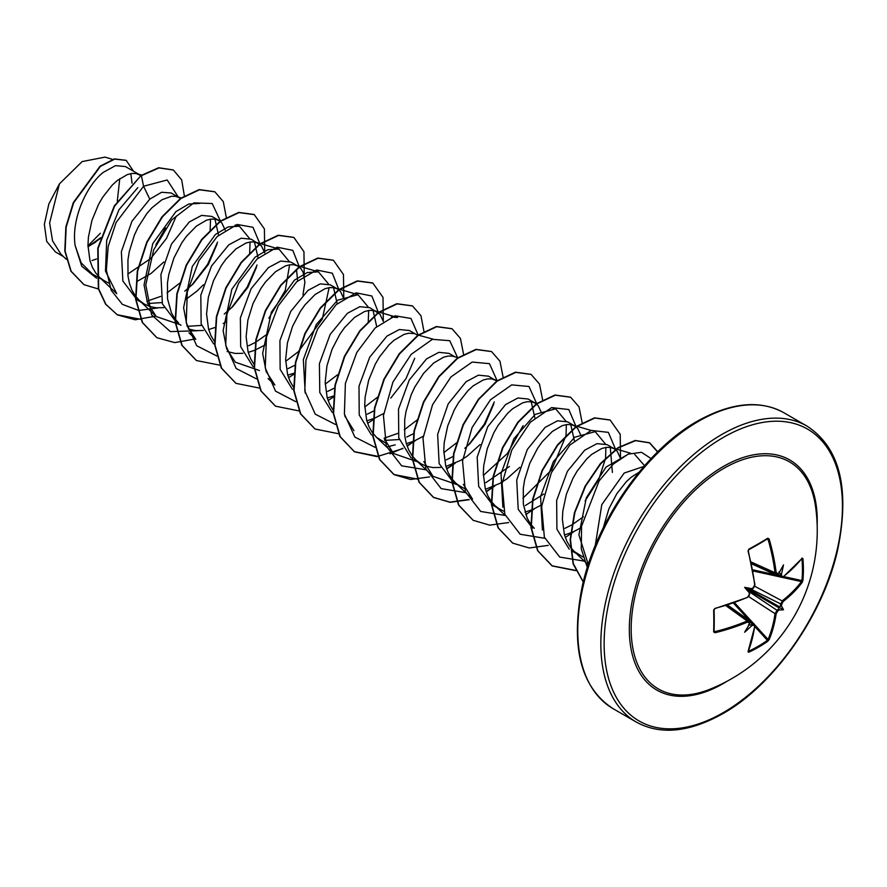<?xml version="1.0" encoding="UTF-8"?>
<svg xmlns="http://www.w3.org/2000/svg" width="887" height="887" viewBox="0 0 887 887"><rect width="100%" height="100%" fill="white"/><g stroke="black" fill="none" stroke-linecap="round" stroke-linejoin="round"><path stroke-width="1.33" d="M751.333 563.223L775.925 574.277L775.027 572.725A169.716 100.519 -121.3 0 0 768.064 539.285L767.732 538.232L769.151 539.008A170.492 100.985 58.7 0 1 776.158 572.592L777.888 573.59A170.648 89.565 -4.2 0 0 779.196 572.658A125.311 21.177 -57.8 0 0 783.487 564.897A125.311 123.426 -47.6 0 1 781.469 573.978A170.648 106.739 55.5 0 1 781.647 575.752L783.077 577.071L802.07 558.411A0.776 0.588 37.8 0 1 801.748 558.588M783.221 576.672A170.492 95.829 -1.3 0 0 802.158 558.056L802.901 558.533A170.371 131.531 30.8 0 1 803.4 569.565A170.371 131.531 30.8 0 1 802.901 580.397L801.937 580.586A169.594 130.932 -149.2 0 0 802.436 569.809A169.594 130.932 -149.2 0 0 801.937 558.832L801.759 558.799M709.722 689.321L709.722 689.321A131.099 75.683 -60 0 1 631.444 620.534A131.099 75.683 -60 0 1 723.881 468.336A131.099 75.683 -60 0 1 815.486 506.133L815.486 506.133A170.836 170.836 0 0 1 709.722 689.321M802.901 580.397L802.158 582.46A170.492 100.974 -178.7 0 1 783.221 601.475L781.647 604.38A170.648 106.739 55.5 0 1 781.469 605.998A125.311 54.916 -8.2 0 1 783.487 609.79A125.311 54.916 -111.8 0 1 779.196 609.934A170.648 106.728 -175.5 0 1 777.888 610.888L776.158 613.715A170.492 100.985 58.7 0 1 769.151 639.627L767.732 641.301A170.371 131.531 -150.8 0 1 758.607 647.144A170.371 131.531 -150.8 0 1 748.805 652.222L748.029 651.823A0.776 0.588 22.2 0 0 748.284 651.568L748.284 651.568A0.776 0.588 22.2 0 0 748.273 651.202M748.029 651.823A170.492 95.829 -118.7 0 0 754.671 626.111L752.653 624.171L754.316 624.093L727.595 605.067M753.096 625.202A170.648 106.728 -175.5 0 1 751.466 625.945A125.311 123.426 -72.4 0 1 744.614 632.231A125.311 21.177 -62.2 0 0 749.182 624.636A170.648 89.565 -115.8 0 0 749.338 623.04L747.608 622.042A170.492 100.974 -178.7 0 1 715.022 632.764L713.647 631.921A170.371 45.292 -101.2 0 0 713.647 610.068L715.022 608.371A170.492 95.829 -1.3 0 0 747.608 597.228L749.338 594.412A170.648 89.565 -115.8 0 0 749.182 592.616A125.311 47.333 -109.7 0 1 744.614 587.338A125.311 47.333 -10.3 0 1 751.466 588.669A170.648 89.565 -4.2 0 0 753.096 587.904L754.671 584.999A170.492 95.829 -118.7 0 0 748.029 551.204L748.805 549.164A170.371 45.292 -18.8 0 0 758.607 543.698A170.371 45.292 -18.8 0 0 767.732 538.232M644.006 466.385L624.182 473.048L601.785 504.659L595.255 545.583M639.061 472.239L631.311 477.162L626.233 481.785L616.676 493.915L608.837 508.961L603.215 527.965M91.949 260.545L96.517 258.993M125.433 166.556L115.498 165.647L103.313 172.333C86.172 185.727 71.093 219.832 75.162 245.599L81.094 262.752L92.481 274.15L108.524 283.042M140.933 175.604L136.188 173.553L131.997 173.442L127.362 174.573L117.361 180.438L112.283 185.061L102.726 197.191L98.524 204.431L91.926 220.419L88.401 237.217L87.968 245.444L89.942 260.59L92.348 267.164L95.674 272.886L99.832 277.609L104.777 281.246M180.76 198.655L171.202 192.989L161.634 192.257L149.77 199.154L131.941 221.262L121.364 251.753L122.872 281.035L137.186 299.95L141.421 302.4M147.719 303.509L162.011 302.589M179.362 197.701L175.726 196.371L171.535 196.271L161.966 199.741L151.821 207.891L146.887 213.512L138.062 227.249L134.425 235.055L129.269 251.642L127.939 260.046L128.016 276.112L129.48 283.419L131.886 289.994L135.201 295.715L139.37 300.438L144.304 304.064L149.925 306.525L156.101 307.778L163.829 307.667M225.176 230.099L221.861 223.014L218.901 220.519L211.771 216.406L201.659 215.397L189.297 221.972L171.479 244.069L160.902 274.538L162.399 303.842L176.713 322.779L180.959 325.23M187.257 326.338L201.56 325.407M218.901 220.519L215.264 219.2L211.062 219.1L206.427 220.22L196.426 226.085L186.425 236.341L181.791 242.838L173.963 257.884L168.807 274.471L167.466 282.875L167.543 298.941L171.424 312.823L174.739 318.533L178.509 322.89M188.41 328.999L195.628 330.596L203.367 330.496M208.678 329.52L215.12 327.469M254.203 214.543L264.415 228.913L264.703 252.895L261.399 245.832L251.309 239.235L241.197 238.215L228.835 244.801L211.538 265.967L200.806 295.216L201.161 323.966L213.59 343.846M258.439 243.348L254.802 242.029L250.6 241.918L245.965 243.049L235.964 248.914L225.963 259.159L221.329 265.668L213.49 280.702L208.345 297.289L206.571 313.92L208.545 329.066L210.962 335.641L214.765 342.038M227.127 351.518L235.166 353.425L242.905 353.325M248.216 352.35L254.292 350.432M254.647 350.287L265.102 344.988M302.966 294.939L304.895 282.254L303.121 272.242L300.926 268.661L297.965 266.167L290.836 262.053L280.735 261.044L268.373 267.63L251.11 288.73L240.366 317.934L240.665 346.695L253.017 366.597M297.965 266.167L294.329 264.847L290.138 264.747L285.503 265.878L275.502 271.744L265.501 281.988L260.867 288.497L253.028 303.531L247.872 320.118L246.109 336.738L248.083 351.884L250.489 358.47L254.303 364.856M287.754 375.179L293.83 373.261M343.779 298.575L340.464 291.49L337.503 288.996L330.374 284.882L320.274 283.862L307.911 290.448L290.659 311.525L279.926 340.608L280.148 369.325L292.4 389.304M337.503 288.996L333.867 287.676L329.665 287.576L325.041 288.696L315.029 294.562L305.028 304.818L300.405 311.315L292.566 326.361L287.41 342.947L285.636 359.568L287.621 374.713L290.027 381.299L293.497 387.22M327.281 397.997L333.357 396.079M372.806 283.02L383.018 297.389L383.306 321.371L380.002 314.308L369.912 307.711L359.812 306.691L347.438 313.277L330.13 334.466L319.398 363.759L319.786 392.509L332.27 412.388M377.042 311.825L373.405 310.505L369.203 310.395L364.568 311.525L354.567 317.391L344.566 327.636L339.932 334.144L332.104 349.179L326.948 365.766L325.174 382.397L327.148 397.542L329.565 404.117L333.024 410.049M366.819 420.826L374.336 418.331L383.705 413.464M432.945 339.133L416.568 334.643L409.439 330.529L399.338 329.52L386.976 336.095L369.746 357.151L358.991 386.255L359.224 414.972L371.465 434.952M384.648 440.418L399.228 439.531M414.162 333.612L408.741 333.224L404.106 334.355L394.105 340.22L389.027 344.843L379.47 356.962L375.268 364.202L368.67 380.201L365.145 396.999L364.712 405.215L366.686 420.36L369.092 426.946L372.407 432.656L376.576 437.391L385.268 442.824M406.357 443.655L413.874 441.149L423.243 436.293M454.976 356.818L448.977 353.359L438.877 352.339L426.514 358.925L409.262 380.013L398.518 409.118L398.762 437.812L411.014 457.792M457.925 357.683L452.47 356.153L448.268 356.042L443.644 357.173L433.643 363.038L423.631 373.294L414.806 387.031L411.169 394.826L406.013 411.413L404.672 419.817L404.76 435.894L406.224 443.19L408.63 449.776L411.945 455.486L415.715 459.843L421.048 463.846L426.669 466.307L432.845 467.549L440.573 467.449M445.884 466.473L460.453 460.497L467.36 456.018L480.144 444.553M496.742 381.033L488.515 376.188L478.415 375.168L466.041 381.754L448.223 403.851L437.646 434.342L439.143 463.635L453.457 482.55L464.333 488.471M495.645 380.301L492.008 378.982L487.806 378.871L483.171 380.002L473.17 385.867L468.092 390.491L458.535 402.62L454.344 409.849L447.735 425.849L444.21 442.646L443.777 450.873L445.751 466.019L448.168 472.594L451.483 478.315L455.652 483.038L460.586 486.664M485.422 489.302L499.991 483.326L506.898 478.836L519.682 467.382M541.447 412.699L538.143 405.614L535.183 403.119L528.053 399.006L517.941 397.997L505.579 404.572L487.739 426.702L477.184 457.138L478.67 486.431L492.995 505.379L503.871 511.3M535.171 403.119L531.535 401.8L527.344 401.7L522.709 402.82L512.708 408.696L507.63 413.309L498.073 425.438L493.871 432.679L487.273 448.678L483.748 465.475L483.315 473.691L485.289 488.837L487.695 495.423L491.01 501.133L495.179 505.856L500.124 509.493M524.96 512.132L532.477 509.626L541.846 504.758M580.985 435.517L577.67 428.443L574.709 425.948L567.58 421.835L557.479 420.815L545.117 427.401L527.266 449.543L516.711 480.022L518.219 509.282L532.533 528.197M574.709 425.948L571.073 424.629L566.871 424.518L562.247 425.649L552.246 431.514L542.234 441.759L537.611 448.268L529.772 463.302L524.616 479.889L523.286 488.293L523.363 504.37L527.233 518.241L530.548 523.962L534.318 528.319M564.487 534.95L572.004 532.455L581.384 527.588M620.523 458.346L617.208 451.261L614.247 448.778L607.118 444.653L597.006 443.644L584.644 450.23L567.392 471.319L556.659 500.445L556.914 529.184L569.21 549.131M614.247 448.778L610.611 447.447L606.409 447.347L601.774 448.478L591.773 454.344L586.695 458.967L577.138 471.097L572.947 478.326L566.349 494.325L562.813 511.123L562.38 519.338L564.365 534.495L566.771 541.07L570.086 546.791L574.255 551.514L582.947 556.947M87.99 246.852L100.508 238.437M132.041 183.177L130.844 173.619M127.783 274.094L151.056 258.294M137.13 281.379L151.089 273.418L163.873 261.953M184.74 291.191L193.111 283.929L208.268 264.614L217.038 244.158M218.579 235.255L214.942 219.144M186.037 299.34L197.224 290.881L203.4 284.782M224.267 314.02L232.649 306.747L247.806 287.443L256.576 266.987M258.117 258.084L254.469 241.974M223.202 323.578L225.564 322.158M248.604 345.742L255.367 342.426M255.766 342.194L267.142 334.177M297.644 280.902L296.469 269.349M288.142 368.56L294.905 365.244M337.182 303.731L333.545 287.621M327.669 391.389L334.432 388.074M376.709 326.56L373.072 310.45M367.207 414.218L374.369 410.67M390.801 398.041L405.958 378.694L414.717 358.27M406.745 437.036L413.907 433.488M446.272 459.865L453.445 456.317M464.81 448.301L469.855 443.7L485.001 424.407L493.782 403.94M485.81 482.694L509.393 466.518M534.85 417.855L531.213 401.744M525.348 505.512L543.764 494.048M574.388 440.684L570.74 424.574M564.886 528.342L571.638 525.026M572.048 524.794L583.413 516.777M612.385 472.416L610.289 447.403M100.719 237.705L89.454 245.666M87.968 245.777L100.353 233.259M63.387 256.543L55.415 251.941L46.689 241.375L44.35 224.378L48.852 203.966L59.429 183.875L82.125 161.589L104.976 157.121L112.649 159.383M119.767 178.642L117.284 201.205M59.429 183.875L49.628 222.936L52.544 240.832L60.959 254.225L66.259 259.281M149.77 199.154L143.572 186.259L167.2 179.983L178.387 197.136M176.291 216.095L166.49 238.415L150.435 258.882M96.572 278.23L81.759 266.244L75.162 245.599M158.008 307.911L138.66 310.461L122.406 304.385L111.219 290.348L106.362 270.147L108.181 246.486L116.086 222.548L143.572 186.259L141.41 175.681L159.006 167.931L173.353 170.016L181.669 179.861L184.352 195.794M98.712 289.073L84.054 284.705L71.193 271.344L65.117 251.154L66.181 227.116L73.654 202.768L100.408 166.379L114.722 159.106L126.264 160.392L133.46 171.191M141.077 175.493L114.29 205.928L97.77 248.194L98.346 288.763L105.62 304.219L117.394 314.885L105.952 304.418L98.679 288.951L98.102 248.382L114.611 206.117L141.077 175.493L158.673 167.743L173.187 169.927M83.888 284.605L70.871 271.156L64.795 250.954L65.86 226.928L73.322 202.58L100.076 166.191L114.39 158.917L126.109 160.303M95.729 242.073L87.979 246.686M165.481 227.992L155.835 244.89M588.281 564.509L578.901 534.839L586.318 497.795L606.009 467.105L628.595 454M634.737 454.477L644.594 465.719M542.412 530.016L540.549 496.587L553.388 461.606L574.732 437.202L595.199 431.647L605.289 443.81M605.888 447.414L605.577 457.958M605.477 458.579L598.714 479.601L585.121 500.845M502.874 507.176L501.022 473.725L513.883 438.721L535.227 414.362L555.672 408.818L565.762 420.992M566.349 424.596L566.039 435.129M565.95 435.75L551.681 469.844L522.875 498.272M455.253 482.661L472.538 499.137L463.336 484.324M523.108 425.649L507.453 453.457L483.348 475.454M457.071 484.635L433 476.319L423.809 461.562M456.617 442.824L443.81 452.625M417.522 461.805L393.462 453.49L384.271 438.699M417.09 419.994L404.272 429.796M397.864 433.377L384.16 438.167M353.935 430.661L344.733 415.859M391.389 317.047L397.531 317.524L374.624 310.794M377.552 397.176L364.745 406.978M305.206 393.063L303.343 359.612L316.215 324.598L337.559 300.227L357.993 294.706L368.083 306.869M368.67 310.461L368.271 321.626M337.492 374.824L325.207 384.149M268.04 378.516L274.859 385.013L266.133 371.52L262.663 353.392L271.378 312.08L294.495 280.104L307.323 272.531L318.466 271.865L328.545 284.04M329.144 287.643L322.28 319.165L298.487 351.518M297.954 351.995L285.669 361.319M259.392 370.511L235.321 362.184L226.606 348.702L223.125 330.574L231.84 289.273L254.946 257.297L267.785 249.713L278.928 249.047L289.007 261.221M289.605 264.814L285.315 290.282L268.85 318.245M188.975 332.858L195.794 339.366L187.068 325.873L183.598 307.745L192.291 266.466L215.419 234.478L228.247 226.884L239.39 226.218L249.469 238.392M250.067 241.996L249.668 253.15M180.56 324.842L156.256 316.537L147.53 303.044L144.06 284.927L152.752 243.637L175.87 211.649L188.709 204.054L199.852 203.4M210.541 219.167L210.13 230.321M179.884 283.042L167.066 292.854M160.647 296.424L146.876 301.236M116.729 293.708L105.486 271.1L106.695 240.299L119.002 209.698L137.829 187.623M191.714 285.27L207.569 264.415L217.526 242.14M220.386 220.974L212.193 203.522L193.843 202.868L171.801 219.821L153.651 249.923L145.79 284.86L151.588 314.852L170.348 331.605L197.546 330.729M231.241 308.111L247.096 287.255L257.053 264.98M259.924 243.803L252.961 227.283L237.173 224.466L217.226 236.485L198.832 260.845L187.29 291.967L186.237 322.635L196.703 345.742L216.894 356.02M299.496 267.231L292.788 250.356L277.099 247.196L257.108 258.993L238.581 283.275L226.895 314.464L225.73 345.276L236.186 368.504L256.432 378.849M339.034 290.06L332.337 273.196L316.692 270.003L296.735 281.733L278.219 305.915L266.477 337.038L265.224 367.839L275.547 391.145L295.67 401.634M378.561 312.889L371.853 296.003L356.164 292.843L336.184 304.64L317.657 328.922L305.96 360.111L304.806 390.923L315.251 414.151L335.497 424.496M418.032 334.754L410.936 318.444L395.092 315.816L375.168 327.968L356.84 352.372L345.387 383.461L344.389 414.052L354.878 437.069L375.035 447.325M386.654 447.004L395.225 444.853M457.57 357.583L449.753 340.708L432.401 339.322L411.224 354.312L392.919 382.109L383.45 415.593L386.322 446.117L401.667 465.83L426.181 469.833M468.425 445.086L484.28 424.23L494.259 401.955M497.13 380.745L489.458 363.659L472.161 362.062L450.951 376.931L432.568 404.694L423.01 438.233L425.827 468.846L441.172 488.626L465.719 492.662M536.668 403.574L528.985 386.488L511.699 384.891L490.478 399.76L472.095 427.523L462.537 461.063L465.365 491.675L480.699 511.455L505.257 515.48L494.791 505.49M576.24 427.013L568.822 409.539L551.636 407.588L530.359 422.223L511.832 449.931L502.109 483.559L504.836 514.327L520.17 534.24L544.795 538.309M615.778 449.842L608.36 432.368L591.163 430.406L569.886 445.041L551.359 472.749L541.647 506.388L544.363 537.156L559.708 557.069L584.322 561.138M651.08 458.59L641.523 452.303L628.218 454.155L613.294 464.078L599.113 480.909L581.584 526.168L581.262 548.798L587.327 567.503M117.394 314.885L135.212 319.775L155.813 316.116M226.329 217.537L223.28 201.593L214.82 191.803L199.475 189.785L180.937 198.522L162.399 216.905L147.054 242.362L137.629 271.222L135.922 299.329L142.574 322.602L156.944 337.725L174.75 342.604L195.351 338.945M254.369 214.643L239.035 212.603L220.486 221.329L201.937 239.712L186.592 265.18L177.167 294.052L175.46 322.158L182.112 345.431L196.493 360.554L220.131 365.233M304.241 275.724L303.953 251.731L293.896 237.461L278.562 235.432L260.013 244.158L241.475 262.541L226.13 287.987L216.705 316.859L214.987 344.954L221.639 368.238L235.997 383.361L259.436 388.074M288.563 377.707L293.73 374.336M343.779 298.553L343.48 274.56L333.423 260.279L318.078 258.25L299.54 266.998L281.002 285.381L265.656 310.838L256.232 339.699L254.525 367.795L261.177 391.067L275.547 406.191L298.974 410.903M328.09 400.525L333.257 397.154M372.972 283.119L357.627 281.079L339.089 289.805L320.54 308.199L305.195 333.656L295.77 362.528L294.063 390.635L300.715 413.907L315.096 429.031L338.501 433.732M367.628 423.354L373.161 419.728M424.008 331.671L420.959 315.728L412.51 305.937L397.165 303.908L378.627 312.634L360.078 331.017L344.744 356.463L335.308 385.335L333.59 413.442L340.242 436.714L354.612 451.849L377.064 456.628L403.008 448.556M407.166 446.172L415.704 440.362M463.535 354.113L460.431 338.413L452.026 328.755L436.681 326.726L418.143 335.463L399.605 353.846L384.271 379.303L374.835 408.164L373.128 436.271L379.78 459.544L394.15 474.667L410.603 479.49L429.607 476.907M446.704 469.001L455.231 463.18M503.073 376.942L499.969 361.242L491.575 351.585L476.23 349.556L457.692 358.293L439.143 376.676L423.798 402.133L414.373 431.004L412.666 459.111L419.318 482.384L433.699 497.507L450.141 502.319L469.134 499.725M486.231 491.83L494.769 486.009M542.6 399.771L539.496 384.071L531.113 374.414L515.768 372.374L497.23 381.111L478.681 399.494L463.336 424.951L453.911 453.811L452.204 481.918L458.845 505.202L473.226 520.325L489.679 525.137L508.672 522.554M525.769 514.648L534.307 508.828M582.138 422.589L579.034 406.889L570.64 397.232L555.295 395.203L536.757 403.94L518.219 422.323L502.874 447.769L493.438 476.641L491.731 504.736L498.372 528.02L512.741 543.143L529.206 547.966L548.21 545.383M565.307 537.478L573.834 531.657M620.512 458.324L620.224 434.331L610.167 420.061L594.822 418.032L576.284 426.769L557.746 445.152L542.4 470.609L532.976 499.481L531.269 527.577L537.921 550.86L552.302 565.973L575.94 570.663M657.755 451.793L649.716 442.89L635.535 440.651L618.383 447.824L600.843 463.624L585.553 486.131L574.865 512.542L570.485 539.518L573.324 563.655L583.291 581.916M117.073 314.697L140.966 319.364M152.719 316.881L155.58 315.894M214.654 191.714L199.154 189.585L180.604 198.322L162.066 216.716L146.732 242.173L137.297 271.034L135.589 299.141L142.242 322.413L156.788 337.625M254.048 214.454L238.703 212.414L220.153 221.14L201.615 239.523L186.27 264.98L176.835 293.852L175.127 321.959L181.78 345.243L196.326 360.455M293.73 237.372L278.23 235.243L259.691 243.969L241.142 262.352L225.808 287.798L216.373 316.67L214.665 344.766L221.306 368.05L235.842 383.273M333.257 260.19L317.757 258.062L299.207 266.799L280.669 285.193L265.335 310.638L255.899 339.51L254.192 367.606L260.845 390.879L275.38 406.102M372.651 282.92L357.306 280.891L338.756 289.617L320.218 308L304.873 333.468L295.438 362.339L293.73 390.446L300.383 413.719L314.929 428.931M412.344 305.849L396.833 303.709L378.294 312.446L359.756 330.818L344.411 356.275L334.976 385.146L333.268 413.242L339.909 436.526L354.279 451.649L377.94 456.339M389.925 453.834L402.842 448.279M407.055 445.851L412.743 442.092M451.86 328.667L436.36 326.538L417.821 335.275L399.283 353.658L383.938 379.115L374.514 407.976L372.795 436.082L379.448 459.355L393.817 474.478L417.71 479.146M446.582 468.68L452.27 464.921M491.409 351.496L475.898 349.367L457.359 358.093L438.81 376.487L423.476 401.944L414.041 430.816L412.333 458.912L418.986 482.195L433.366 497.308L449.897 502.131L468.99 499.481M486.12 491.509L491.808 487.75M530.947 374.325L515.447 372.185L496.897 380.911L478.359 399.294L463.014 424.751L453.579 453.623L451.871 481.73L458.524 505.013L473.059 520.225M570.474 397.143L554.963 395.014L536.424 403.751L517.886 422.134L502.541 447.58L493.117 476.452L491.398 504.548L498.05 527.82L512.586 543.044M610.012 419.961L594.501 417.844L575.951 426.58L557.413 444.964L542.079 470.42L532.643 499.292L530.936 527.388L537.589 550.661L551.969 565.784L575.851 570.441M657.589 451.96L649.395 442.702L635.159 440.473L617.951 447.691L600.377 463.591L585.076 486.22L574.432 512.73L570.141 539.762L573.113 563.877L583.258 582.038M751.455 563.744L781.303 577.37L780.527 575.896A169.872 106.252 -124.5 0 0 780.338 573.967L779.008 571.949M750.89 589.134L748.473 589.578L749.304 591.884M748.473 624.825L750.89 624.969A169.872 106.252 4.5 0 0 752.653 624.171L749.593 621.998M776.158 613.715L775.027 613.66L777.334 609.923A169.872 106.252 4.5 0 0 778.753 608.881L779.008 607.196L780.338 606.143A169.872 106.252 -124.5 0 0 780.527 604.391L782.611 600.532A169.716 100.519 1.3 0 0 801.471 581.595L801.937 580.586L783.687 576.594M769.151 539.008L767.421 538.908A169.594 45.082 161.2 0 1 758.585 544.208M747.164 597.572L714.722 608.659L713.647 610.068M714.079 609.812A169.594 45.082 78.8 0 1 714.068 631.322L715.022 632.764M715.022 608.371L714.9 608.77C714.279 609.125 714.279 609.125 714.9 608.77L714.113 609.679L714.068 631.322L714.722 631.677A169.716 100.519 1.3 0 0 747.164 621L748.938 620.989L727.085 605.233M767.732 641.301L768.064 639.46A169.716 100.519 -121.3 0 0 775.027 613.66L748.739 596.663M777.112 574.332L781.647 575.752M780.338 573.967L781.469 573.978M802.901 558.533L801.937 558.832M777.334 574.044L777.888 573.59M802.158 582.46A0.776 0.577 -143 0 0 801.471 581.595L782.423 577.426M751.056 561.948L775.027 572.725L776.158 572.592M783.221 601.475L754.737 586.252M781.647 604.38L750.779 589.145M781.469 605.998L780.338 606.143M748.584 549.785L748.805 549.164M778.753 608.881L779.196 609.934M777.888 610.888L749.26 591.773M754.737 584.444L754.671 584.999M769.151 639.627A0.776 0.577 -157 0 1 768.064 639.46L754.926 625.047M748.805 652.222L748.584 651.246A169.594 130.932 29.2 0 0 767.421 640.359L754.837 626.566M749.46 593.835L749.338 594.412M749.526 592.627L749.637 594.057L747.608 597.228M754.671 626.111L754.305 624.104M751.466 625.945L750.89 624.969M749.304 624.06L749.182 624.636L749.304 624.06M749.338 623.04L749.46 622.33M725.843 605.621L747.164 621L747.608 622.042M744.614 587.338L748.473 589.578M783.487 609.79L779.008 607.196M727.107 681.227A132.884 76.725 -60 0 1 723.282 683.533A132.884 76.725 -60 0 1 629.327 629.282A132.884 76.725 -60 0 1 723.282 466.529A132.884 76.725 -60 0 1 817.171 525.237M723.282 712.616A168.508 97.293 -60 0 1 604.136 643.818A168.508 97.293 -60 0 1 723.282 437.446A168.508 97.293 -60 0 1 842.439 506.233A168.508 97.293 -60 0 1 723.282 712.616M613.161 708.713L636.223 722.029A170.836 98.634 -60 0 1 610.034 585.132A170.836 98.634 -60 0 1 721.641 434.586A170.836 98.634 -60 0 1 807.059 426.126L783.997 412.81A170.836 98.634 120 0 0 698.579 421.281A170.836 98.634 120 0 0 586.972 571.816A170.836 98.634 120 0 0 613.161 708.713C580.53 687.403 570.241 646.556 582.271 586.174C596.496 520.591 645.725 450.064 697.415 421.159C731.121 402.388 759.982 399.605 783.997 412.81M768.064 539.285L766.9 539.296M758.341 544.352A169.594 45.082 161.2 0 1 748.805 549.663M714.135 630.668L714.722 631.677M749.393 620.59L733.449 603.093M734.558 602.705L753.573 623.572M779.03 607.85L748.661 590.31M749.205 589.367L779.573 606.896M780.471 576.993L752.886 570.951M752.675 569.798L775.803 574.865M754.948 584.655L753.462 588.026C752.132 589.567 752.619 588.447 754.948 584.655L748.318 550.905L748.706 549.763L767.632 538.841M636.223 722.029C660.227 735.245 689.088 732.462 722.805 713.68C774.151 684.952 823.125 615.146 837.661 549.896C850.134 488.914 839.934 447.658 807.059 426.126M413.919 459.721L421.048 463.846M572.06 551.027L579.189 555.14M125.422 166.556L139.836 174.872M588.192 564.797L573.856 551.137M630.624 453.257L611.83 447.747M591.086 430.439L572.292 424.917M555.672 408.818L551.548 407.61M537.422 403.463L532.765 402.088M497.463 380.512L493.227 379.27M433 476.319L415.715 459.843M393.462 453.49L376.177 437.014M357.993 294.695L335.086 287.965M318.466 271.877L295.548 265.135M278.928 249.047L256.021 242.317M239.39 226.218L235.277 225.01M221.14 220.863L216.483 219.488M156.256 316.537L138.971 300.061M181.613 198.034L176.945 196.67M116.718 293.708L99.444 277.243M141.676 175.094L137.418 173.841M781.292 577.359L783.077 577.071M778.753 573.301L775.925 574.255M751.644 588.957L754.039 587.105M754.682 585.431L754.892 584.832M748.151 651.224L754.948 625.79M749.637 594.057L749.127 595.587M749.526 623.938L748.938 621"/></g></svg>
